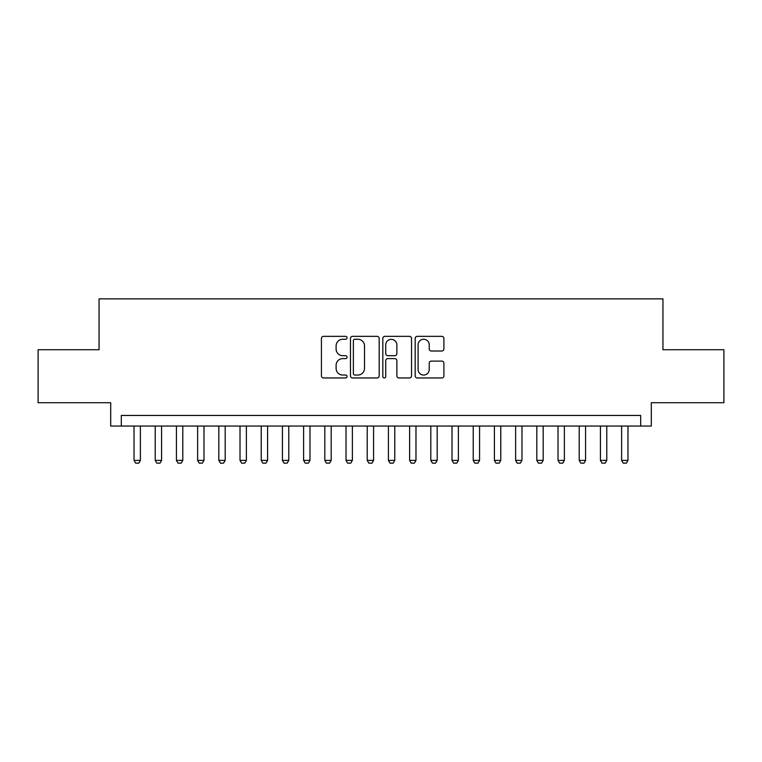 <?xml version="1.0" encoding="UTF-8"?>
<svg xmlns="http://www.w3.org/2000/svg" width="762" height="762" viewBox="0 0 762 762"><rect width="100%" height="100%" fill="white"/><g stroke="black" fill="none" stroke-linecap="round" stroke-linejoin="round"><path stroke-width="1.14" d="M347.081 337.795A1.457 1.457 0 0 0 345.624 336.347L323.517 336.347A2.076 2.076 0 0 0 321.431 338.423L321.431 375.876A2.076 2.076 0 0 0 323.517 377.962L345.624 377.962A1.457 1.457 0 0 0 347.081 376.504A1.457 1.457 0 0 0 345.624 375.047L342.767 375.047A6.658 6.658 0 0 1 336.109 368.389L336.109 365.265A6.658 6.658 0 0 1 342.767 358.607L345.624 358.607A1.457 1.457 0 0 0 347.081 357.149A1.457 1.457 0 0 0 345.624 355.692L342.767 355.692A6.658 6.658 0 0 1 336.109 349.034L336.109 345.91A6.658 6.658 0 0 1 342.767 339.252L345.624 339.252A1.457 1.457 0 0 0 347.081 337.795M441.817 351.015A2.076 2.076 0 0 0 443.894 348.929L443.894 338.423A2.076 2.076 0 0 0 441.817 336.347L417.262 336.347A2.076 2.076 0 0 0 415.176 338.423L415.176 375.876A2.076 2.076 0 0 0 417.262 377.962L441.817 377.962A2.076 2.076 0 0 0 443.894 375.876L443.894 363.188A2.076 2.076 0 0 0 441.817 361.102L431.302 361.102A2.076 2.076 0 0 0 429.225 363.188L429.225 369.484A5.563 5.563 0 0 1 423.653 375.047A5.563 5.563 0 0 1 418.09 369.484L418.09 344.824A5.563 5.563 0 0 1 423.653 339.252A5.563 5.563 0 0 1 429.225 344.824L429.225 348.929A2.076 2.076 0 0 0 431.302 351.015L441.817 351.015M640.69 426.053L651.291 426.053L651.291 402.727L723.9 402.727L723.9 349.729L662.95 349.729L662.95 298.856L99.05 298.856L99.05 349.729L38.1 349.729L38.1 402.727L110.709 402.727L110.709 426.053L640.69 426.053L640.69 415.452L121.31 415.452L121.31 426.053M379.181 338.423A2.076 2.076 0 0 0 377.095 336.347L352.549 336.347A2.076 2.076 0 0 0 350.463 338.423L350.463 375.876A2.076 2.076 0 0 0 352.549 377.962L377.095 377.962A2.076 2.076 0 0 0 379.181 375.876L379.181 338.423M384.905 336.347L409.451 336.347A2.076 2.076 0 0 1 411.537 338.423L411.537 375.876A2.076 2.076 0 0 1 409.451 377.962L398.945 377.962A2.076 2.076 0 0 1 396.869 375.876L396.869 360.693A2.076 2.076 0 0 0 394.783 358.607L387.81 358.607A2.076 2.076 0 0 0 385.734 360.693L385.734 376.504A1.457 1.457 0 0 1 384.277 377.962A1.457 1.457 0 0 1 382.819 376.504L382.819 338.423A2.076 2.076 0 0 1 384.905 336.347M354.835 339.252A1.457 1.457 0 0 0 353.377 340.709L353.377 373.59A1.457 1.457 0 0 0 354.835 375.047L357.854 375.047A6.658 6.658 0 0 0 364.512 368.389L364.512 345.91A6.658 6.658 0 0 0 357.854 339.252L354.835 339.252M396.869 344.929A5.563 5.563 0 0 0 391.297 339.357A5.563 5.563 0 0 0 385.734 344.929L385.734 353.616A2.076 2.076 0 0 0 387.81 355.692L394.783 355.692A2.076 2.076 0 0 0 396.869 353.616L396.869 344.929M134.026 426.053L134.026 460.391L140.389 460.391L140.389 426.053M140.389 460.391L138.798 463.144L135.617 463.144L134.026 460.391M155.229 426.053L155.229 460.391L161.582 460.391L161.582 426.053M161.582 460.391L160.001 463.144L156.82 463.144L155.229 460.391M176.422 426.053L176.422 460.391L182.785 460.391L182.785 426.053M182.785 460.391L181.194 463.144L178.013 463.144L176.422 460.391M197.625 426.053L197.625 460.391L203.987 460.391L203.987 426.053M203.987 460.391L202.397 463.144L199.215 463.144L197.625 460.391M218.827 426.053L218.827 460.391L225.181 460.391L225.181 426.053M225.181 460.391L223.59 463.144L220.418 463.144L218.827 460.391M240.02 426.053L240.02 460.391L246.383 460.391L246.383 426.053M246.383 460.391L244.792 463.144L241.611 463.144L240.02 460.391M261.223 426.053L261.223 460.391L267.586 460.391L267.586 426.053M267.586 460.391L265.995 463.144L262.814 463.144L261.223 460.391M282.426 426.053L282.426 460.391L288.779 460.391L288.779 426.053M288.779 460.391L287.188 463.144L284.016 463.144L282.426 460.391M303.619 426.053L303.619 460.391L309.982 460.391L309.982 426.053M309.982 460.391L308.391 463.144L305.21 463.144L303.619 460.391M324.822 426.053L324.822 460.391L331.184 460.391L331.184 426.053M331.184 460.391L329.594 463.144L326.412 463.144L324.822 460.391M346.024 426.053L346.024 460.391L352.377 460.391L352.377 426.053M352.377 460.391L350.787 463.144L347.615 463.144L346.024 460.391M367.217 426.053L367.217 460.391L373.58 460.391L373.58 426.053M373.58 460.391L371.989 463.144L368.808 463.144L367.217 460.391M388.42 426.053L388.42 460.391L394.783 460.391L394.783 426.053M394.783 460.391L393.192 463.144L390.011 463.144L388.42 460.391M409.623 426.053L409.623 460.391L415.976 460.391L415.976 426.053M415.976 460.391L414.385 463.144L411.213 463.144L409.623 460.391M430.816 426.053L430.816 460.391L437.178 460.391L437.178 426.053M437.178 460.391L435.588 463.144L432.406 463.144L430.816 460.391M452.018 426.053L452.018 460.391L458.381 460.391L458.381 426.053M458.381 460.391L456.79 463.144L453.609 463.144L452.018 460.391M473.221 426.053L473.221 460.391L479.574 460.391L479.574 426.053M479.574 460.391L477.984 463.144L474.812 463.144L473.221 460.391M494.414 426.053L494.414 460.391L500.777 460.391L500.777 426.053M500.777 460.391L499.186 463.144L496.005 463.144L494.414 460.391M515.617 426.053L515.617 460.391L521.98 460.391L521.98 426.053M521.98 460.391L520.389 463.144L517.207 463.144L515.617 460.391M536.819 426.053L536.819 460.391L543.173 460.391L543.173 426.053M543.173 460.391L541.582 463.144L538.41 463.144L536.819 460.391M558.013 426.053L558.013 460.391L564.375 460.391L564.375 426.053M564.375 460.391L562.785 463.144L559.603 463.144L558.013 460.391M579.215 426.053L579.215 460.391L585.578 460.391L585.578 426.053M585.578 460.391L583.987 463.144L580.806 463.144L579.215 460.391M600.418 426.053L600.418 460.391L606.771 460.391L606.771 426.053M606.771 460.391L605.18 463.144L601.999 463.144L600.418 460.391M621.611 426.053L621.611 460.391L627.974 460.391L627.974 426.053M627.974 460.391L626.383 463.144L623.202 463.144L621.611 460.391"/></g></svg>
